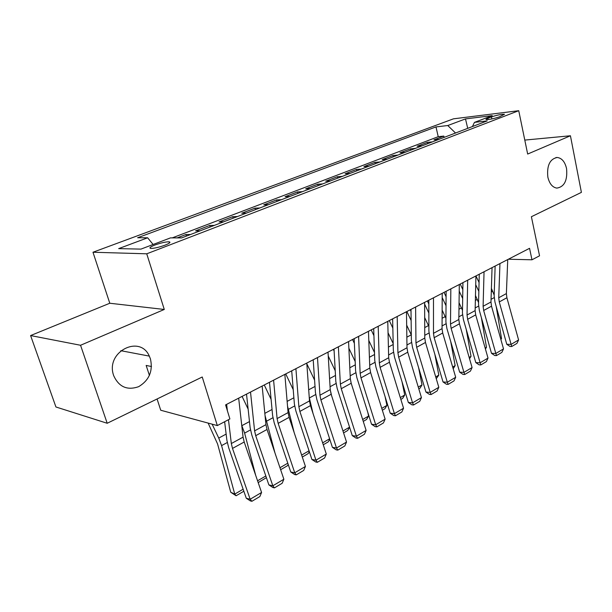 <?xml version="1.0" encoding="UTF-8"?>
<svg xmlns="http://www.w3.org/2000/svg" width="612" height="612" viewBox="0 0 612 612"><rect width="100%" height="100%" fill="white"/><g stroke="black" fill="none" stroke-linecap="round" stroke-linejoin="round"><path stroke-width="0.92" d="M150.437 358.892C153.099 371.033 149.183 380.282 138.702 386.646C127.265 390.655 118.935 387.006 113.694 375.699L113.48 375.026C105.593 351.671 140.026 334.305 149.305 356.108L150.437 358.892M566.559 168.583C567.638 180.341 564.402 186.851 556.851 188.106C552.437 187.371 549.438 183.715 547.847 177.136C546.723 165.577 549.828 159.028 557.165 157.475C561.816 158.049 564.952 161.752 566.559 168.583M165.018 245.167C169.6 243.316 170.97 242.191 169.134 241.809C165.768 241.778 161.032 242.849 154.935 245.014C150.269 246.888 148.869 248.021 150.743 248.418C154.155 248.434 158.913 247.347 165.018 245.167M151.485 366.527L146.161 365.433L149.42 375.439M157.077 398.978L160.734 410.239L217.321 425.577L229.89 418.952L225.591 404.899L529.556 248.319L531.973 259.794L539.547 255.808L531.392 216.725L581.4 192.375L570.43 135.765L524.79 140.087M30.6 335.56L55.929 406.98L107.199 423.267L80.555 345.267L164.284 309.458L146.742 253.804L92.978 252.243L109.793 303.246L30.6 335.56L80.555 345.267M146.742 253.804L518.739 110.703L453.484 118.827L92.978 252.243M439.102 139.306L433.984 139.842L443.822 136.086L444.121 137.386M432.447 141.862L427.337 142.382L427.643 143.698M427.337 142.382L417.216 146.245L422.318 145.74M405.037 152.357L399.965 152.832L410.377 148.854L410.69 150.192M387.251 159.166L382.209 159.61L392.927 155.517L393.248 156.871M368.937 166.181L363.926 166.586L374.965 162.379L375.301 163.748M350.072 173.41L345.099 173.777L356.467 169.44L356.811 170.825M330.625 180.854L325.691 181.19L337.403 176.715L337.77 178.123M310.567 188.534L305.686 188.825L317.766 184.212L318.141 185.635M289.881 196.46L285.047 196.704L297.508 191.946L297.899 193.392M268.523 204.638L263.749 204.836L276.609 199.925L277.014 201.386M246.468 213.083L241.763 213.228L255.036 208.157L255.456 209.641M223.678 221.812L219.042 221.904L232.759 216.663L233.195 218.17M200.124 230.831L195.565 230.869L209.748 225.453L210.191 226.975M177.151 237.892L185.949 234.534L186.415 236.087M491.428 116.915L487.879 118.269C486.211 118.919 485.637 119.348 486.173 119.554C489.248 119.646 493.624 118.759 499.308 116.892L504.51 114.276C501.45 114.176 497.089 115.056 491.428 116.915L491.857 118.95M455.535 133.018L447.777 125.529L435.989 126.921L137.631 237.754L147.645 237.785L118.667 248.625L140.951 249.115L170.534 237.869L181.649 237.907L487.251 120.87L474.445 122.385L472.441 126.539M447.777 125.529L465.495 118.904L492.255 115.614L474.445 122.385M443.822 136.086L438.223 136.69L172.255 237.877M185.949 234.534L190.47 234.526M209.748 225.453L214.353 225.384M232.759 216.663L237.441 216.541M255.036 208.157L259.786 207.981M276.609 199.925L281.421 199.703M297.508 191.946L302.374 191.678M317.766 184.212L322.677 183.898M337.403 176.715L342.36 176.363M356.467 169.44L361.463 169.05M374.965 162.379L379.991 161.951M392.927 155.517L397.984 155.058M410.377 148.854L415.464 148.364M217.321 425.577L202.235 376.992L107.199 423.267M518.739 110.703L527.666 154.056L570.43 135.765M508.373 259.228L531.973 259.794M438.223 136.69L435.989 126.921M147.645 237.785L153.115 244.486M467.721 128.352L465.495 118.904M164.284 309.458L109.793 303.246M507.738 259.557L506.384 293.584L506.897 297.738L518.593 339.943L511.104 344.388L511.724 346.514L509.995 346.469L506.782 344.296L494.955 302.037L494.152 295.795L495.139 266.044M506.782 344.296L511.104 344.388L499.262 301.938L498.734 297.761L499.95 263.565M518.593 339.943L516.956 343.393L511.724 346.514M475.715 284.725L478.836 291.343M479.058 282.522L475.952 275.935M494.175 295.091L491.398 288.367M500.738 339.002L501.534 338.543L496.194 306.451M501.534 338.543L500.891 339.553M492.056 267.635L490.969 301.991L491.52 306.191L503.515 348.894L495.819 353.461L496.493 355.587L494.764 355.526L491.505 353.323L479.372 310.559L478.523 304.256L479.265 274.222M491.505 353.323L495.819 353.461L483.664 310.498L483.105 306.275L484.046 271.759M503.515 348.894L501.871 352.382L496.493 355.587M475.922 275.951L475.126 310.628L475.7 314.874L488.016 358.089L480.106 362.786L480.833 364.913L479.112 364.836L475.807 362.602L463.345 319.326L462.45 312.954L462.932 282.637M475.807 362.602L480.106 362.786L467.629 319.311L467.033 315.042L467.675 280.197M488.016 358.089L486.364 361.623L480.833 364.913M459.314 284.503L458.824 319.518L459.436 323.809L472.082 367.552L463.942 372.379L464.73 374.506L463.016 374.414L459.658 372.15L446.867 328.346L445.911 321.904L446.125 291.297M459.658 372.15L463.942 372.379L451.128 328.369L450.501 324.054L450.83 288.872M472.082 367.552L470.414 371.117L464.73 374.506M442.216 293.309L442.048 328.659L442.698 332.997L455.688 377.275L447.311 382.248L448.16 384.374L446.454 384.26L443.042 381.972L429.907 337.625L428.897 331.107L428.821 300.209M443.042 381.972L447.311 382.248L434.153 337.694L433.48 333.333L433.48 297.807M455.688 377.275L454.012 380.894L448.16 384.374M459.222 291.159L462.68 298.48M462.817 289.568L460.209 284.037M478.561 302.588L475.47 295.504M485.163 348.083L486.486 347.31L481.376 317.628M486.486 347.31L485.431 349.008M442.201 297.631L446.026 305.725M446.087 296.728L444.029 292.375M462.488 310.322L459.061 302.756M469.152 357.423L471.026 356.329L466.222 329.302M471.026 356.329L469.534 358.739M424.621 304.126L428.851 313.084M428.828 303.996L427.39 300.943M445.941 318.294L442.139 310.116M452.681 367.024L455.137 365.594L450.707 341.496M455.137 365.594L453.186 368.761M406.873 311.516L411.134 320.535M411.019 311.355L410.269 309.764M428.89 326.51L424.682 317.582M435.729 376.916L438.804 375.118L434.841 354.279M438.804 375.118L436.257 378.698M424.613 302.374L424.782 338.069L425.47 342.46L438.812 387.289L430.19 392.407L431.116 394.533L429.417 394.396L425.952 392.07L412.45 347.18L411.379 340.593L410.996 309.389M425.952 392.07L430.19 392.407L416.665 347.295L415.961 342.881L415.609 307.017M438.812 387.289L437.136 390.946L431.116 394.533M389.293 320.573L392.835 328.07M411.31 334.963L406.666 325.14M418.271 387.09L422.005 384.917L418.616 367.682M422.005 384.917L420 388.207L418.815 388.895M406.467 311.722L407.003 347.769L407.73 352.198L421.446 397.601L412.564 402.864L413.559 404.991L411.868 404.83L408.349 402.474L394.472 357.018L393.34 350.355L392.629 318.852M408.349 402.474L412.564 402.864L398.664 357.178L397.915 352.719L397.188 316.503M421.446 397.601L419.763 401.296L413.559 404.991M371.193 329.899L373.932 335.674M393.187 343.638L388.054 332.783M400.294 397.571L404.716 394.992L402.03 381.773M404.716 394.992L402.704 398.32L400.852 399.407M387.763 321.361L388.681 357.752L389.454 362.235L403.553 408.212L394.411 413.643L395.474 415.762L393.799 415.579L390.219 413.192L375.944 367.154L374.751 360.414L373.695 328.606M390.219 413.192L394.411 413.643L380.106 367.368L379.318 362.862L378.193 326.288M403.553 408.212L401.87 411.952L395.474 415.762M352.55 339.499L354.371 343.34M374.49 352.497L368.807 340.494M381.766 408.372L386.922 405.373L385.086 396.622M386.922 405.373L384.902 408.732L382.347 410.231M368.47 331.299L369.801 368.049L370.62 372.586L385.124 419.151L375.699 424.751L376.847 426.862L375.179 426.656L371.538 424.231L356.85 377.596L355.587 370.788L354.164 338.666M371.538 424.231L375.699 424.751L360.981 377.879L360.139 373.312L358.594 336.386M385.124 419.151L383.433 422.938L376.847 426.862M333.349 349.391L334.121 351.036M355.174 361.531L348.886 348.251M362.671 419.511L368.592 416.053L367.781 412.304M368.592 416.053L366.573 419.457L363.26 421.393M348.565 341.55L350.324 378.667L351.189 383.25L366.121 430.427L356.398 436.195L357.63 438.307L355.977 438.07L352.275 435.622L337.158 388.375L335.82 381.483L334.014 349.047M352.275 435.622L356.398 436.195L341.251 388.712L340.356 384.099L338.375 346.805M366.121 430.427L364.423 434.26L357.63 438.307M331.582 395.612L330.243 389.745M335.223 370.75L328.246 356.031M349.605 427.26L347.692 430.496L343.584 432.906M342.965 431.001L349.567 427.153M328.009 352.137L330.235 389.615L331.146 394.258L346.53 442.055L336.493 448.015L337.816 450.111L336.179 449.851L332.415 447.357L316.84 399.491L315.432 392.522L313.206 359.764M332.415 447.357L336.493 448.015L320.887 399.896L319.946 395.222L317.483 357.561M346.53 442.055L344.824 445.941L337.816 450.111M313.03 413.475L309.251 397.494M314.591 380.128L306.834 363.796M329.769 439.24L328.223 441.887L323.274 444.779M322.639 442.851L329.623 438.781M306.78 363.077L309.496 400.921L310.46 405.618L326.303 454.058L315.953 460.201L317.368 462.297L315.746 461.999L311.913 459.474L295.871 410.966L294.372 403.912L291.71 370.841M311.913 459.474L315.953 460.201L299.865 411.44L298.87 406.712L295.902 368.676M326.303 454.058L324.597 457.99L317.368 462.297M294.165 432.585L287.525 406.123M293.225 389.668L285.743 373.917M309.312 451.625L308.157 453.622L302.305 457.049M301.655 455.091L309.037 450.784M284.84 374.376L288.076 412.603L289.101 417.353L305.426 466.443L294.739 472.793L296.246 474.874L294.647 474.545L290.746 471.982L274.207 422.816L272.631 415.678L269.494 382.286M290.746 471.982L294.739 472.793L278.154 423.359L277.098 418.585L273.595 380.174M305.426 466.443L303.72 470.421L296.246 474.874M275.025 453.117L265.042 415.525M271.093 399.345L264.269 384.979M288.206 464.424L287.449 465.732L280.64 469.718M279.975 467.736L287.785 463.177M262.15 386.065L265.945 424.667L267.023 429.471L283.869 479.242L272.822 485.798L274.436 487.871L272.86 487.504L268.882 484.911L251.823 435.063L250.155 427.842L246.521 394.12M268.882 484.911L272.822 485.798L255.709 435.683L254.6 430.856L250.515 392.062M283.869 479.242L282.155 483.273L274.436 487.871M255.663 475.279L244.609 433.105L241.74 425.424M248.143 409.13L242.084 396.4M266.404 477.658L258.188 482.593M257.568 480.795L265.83 475.983M258.432 482.707L258.042 482.187M238.672 398.16L243.063 437.144L244.203 442.002L261.584 492.469L250.163 499.247L251.892 501.297L250.339 500.899L246.292 498.267L228.681 447.724L226.914 440.418L224.635 421.722M246.292 498.267L250.163 499.247L232.499 448.428L231.328 443.539L228.467 419.702M226.631 404.364L227.404 410.828M261.584 492.469L259.87 496.546L251.892 501.297M208.134 423.083L217.589 443.998L230.755 492.27L234.74 494.106L221.582 445.613L218.752 438.07L212.135 424.17M243.844 491.237L236.11 495.758L230.755 492.27M236.11 495.758L234.74 494.106L243.132 489.21M488.154 119.547L487.879 118.269M506.384 293.584L498.734 297.761M506.897 297.738L499.262 301.938M491.053 299.329L494.182 297.631M491.291 291.893L492.706 291.136M490.969 301.991L483.105 306.275M491.52 306.191L483.664 310.498M475.126 310.628L467.033 315.042M475.7 314.874L467.629 319.311M458.824 319.518L450.501 324.054M459.436 323.809L451.128 328.369M442.048 328.659L433.48 333.333M442.698 332.997L434.153 337.694M475.187 307.943L478.569 306.107M475.356 300.438L477.306 299.39M458.862 316.802L462.511 314.82M458.969 309.228L461.479 307.882M442.063 325.921L445.995 323.786M442.101 318.271L445.207 316.611M424.774 335.307L428.997 333.02M424.736 327.588L428.469 325.584M424.782 338.069L415.961 342.881M425.47 342.46L416.665 347.295M406.965 344.977L411.493 342.513M406.85 337.181L411.249 334.825M407.003 347.769L397.915 352.719M407.73 352.198L398.664 357.178M388.612 354.937L393.478 352.298M388.413 347.065L393.21 344.495M388.681 357.752L379.318 362.862M389.454 362.235L380.106 367.368M369.694 365.203L374.904 362.38M369.411 357.263L374.552 354.501M369.801 368.049L360.139 373.312M370.62 372.586L360.981 377.879M350.194 375.791L355.763 372.769M349.812 367.774L355.32 364.813M350.324 378.667L340.356 384.099M351.189 383.25L341.251 388.712M330.067 386.723L336.026 383.487M329.585 378.621L335.483 375.454M330.235 389.615L319.946 395.222M331.146 394.258L320.887 399.896M309.366 397.961L315.654 394.541M308.7 389.821L315.019 386.432M309.496 400.921L298.87 406.712M310.46 405.618L299.865 411.44M288.466 409.298L294.624 405.955M287.127 401.396L293.882 397.769M288.076 412.603L277.098 418.585M289.101 417.353L278.154 423.359M266.893 421.01L272.906 417.744M264.835 413.352L272.049 409.482M265.945 424.667L254.6 430.856M267.023 429.471L255.709 435.683M244.609 433.105L250.461 429.93M241.862 425.669L249.482 421.584M243.063 437.144L231.328 443.539M244.203 442.002L232.499 448.428M221.582 445.613L227.259 442.53M218.752 438.07L226.142 434.099M169.486 242.949L169.134 241.809M557.165 157.475L555.88 157.575M149.305 356.108L120.801 350.684"/></g></svg>
